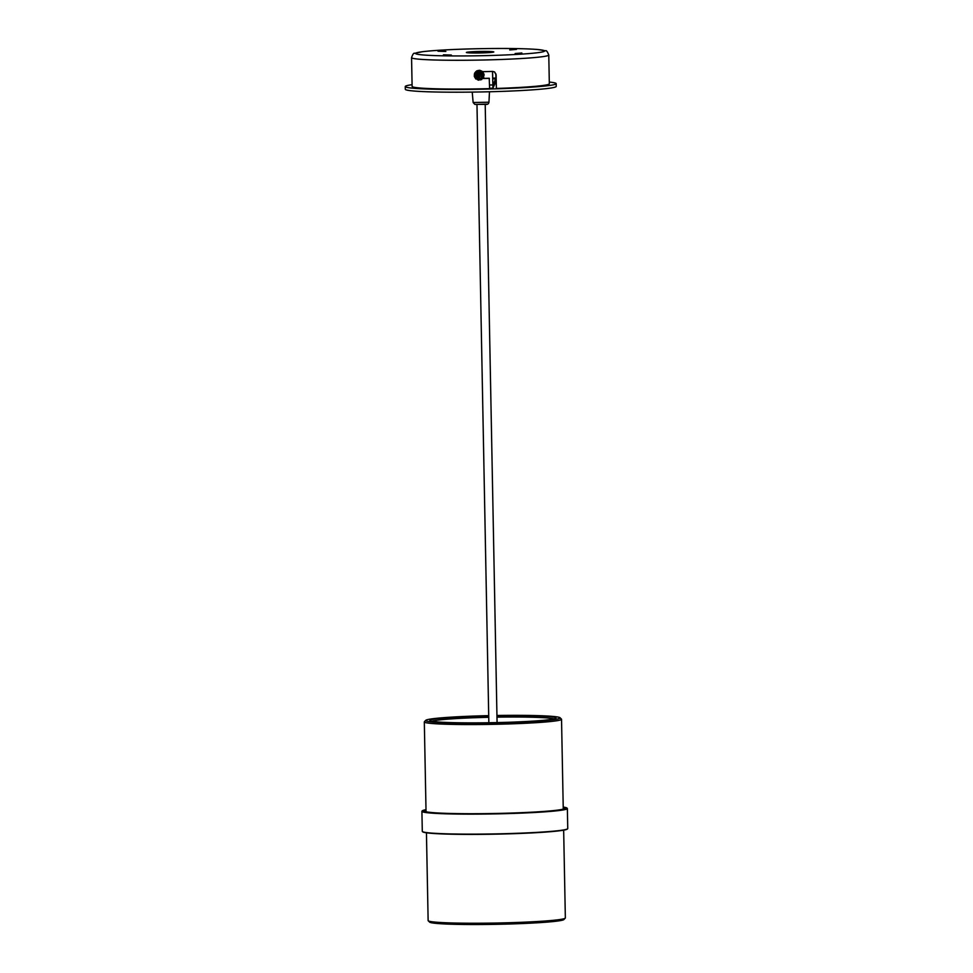 <?xml version="1.0" encoding="UTF-8"?>
<svg xmlns="http://www.w3.org/2000/svg" width="973" height="973" viewBox="0 0 973 973"><rect width="100%" height="100%" fill="white"/><g stroke="black" fill="none" stroke-linecap="round" stroke-linejoin="round"><path stroke-width="1.46" d="M567.648 828.753L567.368 829.032A72.464 3.965 178.9 0 1 508.757 833.837A72.464 3.965 178.9 0 1 422.696 831.818L422.416 831.55A72.744 3.977 -1.1 0 0 508.806 833.569A72.744 3.977 -1.1 0 0 567.648 828.753A72.744 3.977 -1.1 0 0 567.745 828.534L567.368 808.539A72.744 3.977 178.9 0 1 508.417 813.574A72.744 3.977 178.9 0 1 421.917 811.324A72.744 3.977 178.9 0 1 422.014 811.105L422.282 810.825A72.464 3.965 -1.1 0 0 508.356 813.282A72.464 3.965 -1.1 0 0 566.967 808.052A72.464 3.965 -1.1 0 0 563.221 807.067M421.917 811.324L422.294 831.331A72.744 3.977 -1.1 0 0 422.416 831.55M426.004 809.706A72.464 3.965 -1.1 0 0 422.282 810.825M563.233 807.59A69.995 3.831 178.9 0 1 564.62 808.308A69.995 3.831 178.9 0 1 507.894 813.16A69.995 3.831 178.9 0 1 424.654 810.995A69.995 3.831 178.9 0 1 426.016 810.217M488.714 715.641A67.246 3.673 -1.1 0 0 425.76 720.312A67.246 3.673 -1.1 0 0 440.55 722.538A67.246 3.673 -1.1 0 0 517.028 722.197A67.246 3.673 -1.1 0 0 560.034 717.733A67.246 3.673 -1.1 0 0 545.245 715.921A67.246 3.673 -1.1 0 0 496.948 715.483M560.034 717.733L561.421 719.083A68.621 3.746 178.9 0 1 561.53 719.278A68.621 3.746 178.9 0 1 515.787 723.693A68.621 3.746 178.9 0 1 439.504 723.973A68.621 3.746 178.9 0 1 424.313 721.917A68.621 3.746 178.9 0 1 424.41 721.711L425.76 720.312M496.948 715.702A63.136 3.454 178.9 0 1 542.046 716.116A63.136 3.454 178.9 0 1 555.924 718.208A63.136 3.454 178.9 0 1 512.297 722.136A63.136 3.454 178.9 0 1 443.749 722.331A63.136 3.454 178.9 0 1 429.871 720.628A63.136 3.454 178.9 0 1 488.714 715.86M553.99 718.925A61.761 3.381 -1.1 0 0 541 717.563A61.761 3.381 -1.1 0 0 496.972 717.15M488.738 717.308A61.761 3.381 -1.1 0 0 431.842 721.273M565.252 918.159L563.902 919.546A67.246 3.673 178.9 0 1 563.537 919.789A67.246 3.673 178.9 0 1 494.698 924.35A67.246 3.673 178.9 0 1 429.628 922.124L428.242 920.786A68.621 3.746 -1.1 0 0 494.625 923.061A68.621 3.746 -1.1 0 0 564.875 918.403A68.621 3.746 -1.1 0 0 565.252 918.159A68.621 3.746 -1.1 0 0 565.349 917.953L563.659 830.164M426.442 832.803L428.132 920.58A68.621 3.746 -1.1 0 0 428.242 920.786M515.143 53.539L521.856 52.992L515.143 53.539M451.314 55.047L443.433 54.816L451.314 55.047M478.996 51.484A13.719 0.754 178.9 0 1 493.81 51.946A13.719 0.754 178.9 0 1 481.185 52.931A13.719 0.754 178.9 0 1 466.371 52.469A13.719 0.754 178.9 0 1 478.996 51.484M509.73 49.939L516.444 49.404L509.73 49.939M445.889 51.447L438.008 51.216L445.889 51.447M482.584 71.674A68.621 3.746 -1.1 0 0 485.868 71.601A68.621 3.746 -1.1 0 0 492.679 71.418L494.625 71.978L496.121 74.739L496.388 88.446A68.621 3.746 178.9 0 0 549.331 83.775L548.772 54.999A68.621 3.746 178.9 0 1 485.636 59.949A68.621 3.746 178.9 0 1 411.555 57.638L412.114 86.402A68.621 3.746 178.9 0 0 486.196 88.725A68.621 3.746 178.9 0 0 489.601 88.64L489.237 78.254A66.565 3.637 178.9 0 1 485.831 78.339A66.565 3.637 178.9 0 1 482.815 78.412M494.539 71.917L495.962 74.629L496.388 88.446M489.407 78.363A68.621 3.746 178.9 0 1 485.989 78.448A68.621 3.746 178.9 0 1 482.669 78.521M482.182 78.533A68.621 3.746 178.9 0 1 481.416 78.545M481.076 71.698A68.621 3.746 -1.1 0 0 482.061 71.686M482.073 78.424A66.565 3.637 178.9 0 1 481.367 78.436M481.355 76.174L480.358 75.055L480.82 73.778L479.592 73.303L477.329 75.322L479.336 77.572L479.859 76.332L481.355 76.174M476.016 74.021A3.43 3.418 -56.4 0 1 481.1 72.403L481.294 72.525A3.43 3.418 -56.4 0 1 482.572 76.624A3.43 3.418 -56.4 0 1 477.488 78.241A3.43 3.418 -56.4 0 1 476.211 74.155A3.43 3.418 -56.4 0 1 481.294 72.525L482.572 76.624C481.392 78.777 479.689 79.312 477.488 78.241L477.293 78.12A3.43 3.418 -56.4 0 1 476.016 74.021M481.112 76.782L480.54 75.797L481.599 75.553M480.54 75.797L479.263 75.31L479.859 76.332M479.336 77.572L479.263 75.31L478.582 75.833M478.765 76.587L478.108 77.086M477.329 75.322L479.263 75.31L479.081 74.556M477.998 74.812L477.816 74.082M479.592 73.303L479.263 75.31L480.358 75.055M479.762 74.021L480.82 73.778M474.532 73.34L475.821 71.649L474.532 73.34L475.858 73.948A3.564 3.551 123.6 0 0 475.651 74.957L475.627 74.483A3.564 3.551 123.6 0 1 475.712 74.094M476.478 72.963A3.564 3.551 123.6 0 0 475.882 73.972L476.721 72.574A3.564 3.551 123.6 0 1 477.038 72.282M482.559 74.094A3.564 3.551 123.6 0 0 480.589 71.978L480.54 71.953A3.564 3.551 123.6 0 0 478.4 71.783L478.351 71.795A3.564 3.551 123.6 0 0 476.515 72.926M474.301 76.429L474.362 74.264L474.301 76.429L475.773 76.344L475.651 75.006A3.564 3.551 123.6 0 0 476.15 77.098L476.174 77.147A3.564 3.551 123.6 0 0 477.804 78.545L477.852 78.558A3.564 3.551 123.6 0 0 479.421 78.813M482.194 73.401L483.338 72.805L482.401 73.693M479.178 71.625A3.564 3.551 123.6 0 0 478.716 71.649L478.4 71.783M475.919 79.068L474.715 77.244L475.919 79.068L477.062 78.12A3.564 3.551 123.6 0 0 477.171 78.193L477.111 78.156M475.724 76.344A3.564 3.551 123.6 0 0 475.858 76.685L476.15 77.098M476.539 70.968L478.534 70.384L476.539 70.968L477.074 72.355L478.351 71.795M479.555 70.238L481.465 70.956L479.555 70.238L479.166 71.674L480.54 71.953M477.062 78.12L476.174 77.147M481.465 70.956L480.869 72.099M481.112 70.847L480.528 72.099M483.338 72.805L482.413 71.406L481.246 72.343M482.803 75.566L483.982 75.699L484.031 74.045L482.572 74.118M483.982 75.699L482.766 75.943M481.951 77.645L482.803 78.424L483.788 77.135L482.657 76.393M482.803 78.424L481.635 77.962M480.005 78.752L480.261 79.944L481.781 79.494L481.294 78.229M480.261 79.944L479.507 78.813M477.852 78.448L477.305 79.677L478.777 80.236L479.142 78.825M477.305 79.677L477.342 78.302M474.715 77.244L475.858 76.672M475.092 77.731L476.271 77.037M474.362 74.264L475.627 74.483M474.435 74.836L475.785 74.982M475.821 71.649L476.721 72.574M475.615 72.111L476.612 73.024M478.534 70.384L478.716 71.661M478.157 70.591L478.424 71.929M412.078 84.687A75.48 4.123 -1.1 0 0 405.255 86.536A75.48 4.123 -1.1 0 0 443.53 89.394A75.48 4.123 -1.1 0 0 519.473 87.886A75.48 4.123 -1.1 0 0 556.191 83.642A75.48 4.123 -1.1 0 0 549.295 82.06M405.255 86.536L405.303 89.285A75.48 4.123 -1.1 0 0 443.591 92.131A75.48 4.123 -1.1 0 0 519.521 90.635A75.48 4.123 -1.1 0 0 556.24 86.378L556.191 83.642M492.581 71.418L492.861 85.442L495.914 78.059L492.703 78.108M492.508 71.43L492.91 88.178L495.962 81.513L495.902 74.094M495.829 73.753L495.914 78.059M548.772 54.999C547.385 51.581 546.327 50.182 545.585 50.791L537.278 49.453C523.073 48.431 502.287 48.2 474.933 48.784A64.498 3.527 -1.1 0 0 415.799 53.722A64.498 3.527 -1.1 0 0 485.235 55.631A64.498 3.527 -1.1 0 0 544.381 50.693A64.498 3.527 -1.1 0 0 474.946 48.796C451.74 49.368 434.311 50.328 422.635 51.678L414.571 53.32C413.768 52.773 412.771 54.208 411.555 57.638M482.255 76.514A3.041 3.016 123.6 0 0 480.54 72.598A3.041 3.016 123.6 0 0 476.624 74.325A3.041 3.016 123.6 0 0 478.339 78.241A3.041 3.016 123.6 0 0 482.255 76.514M495.902 78.777L492.727 78.837M489.601 88.239L492.91 88.178L489.601 88.239M492.764 84.943L489.528 85.004M488.957 102.214C488.592 103.916 487.546 104.634 485.807 104.379L474.788 104.379L473.146 102.518L488.957 102.214L489.48 91.766M486.828 104.099L475.347 104.439M426.04 811.725L424.313 721.917M563.258 809.098L561.53 719.278M473.146 102.518L472.221 92.094M485.211 104.427L497.081 722.598M476.977 104.585L488.847 722.757"/></g></svg>
